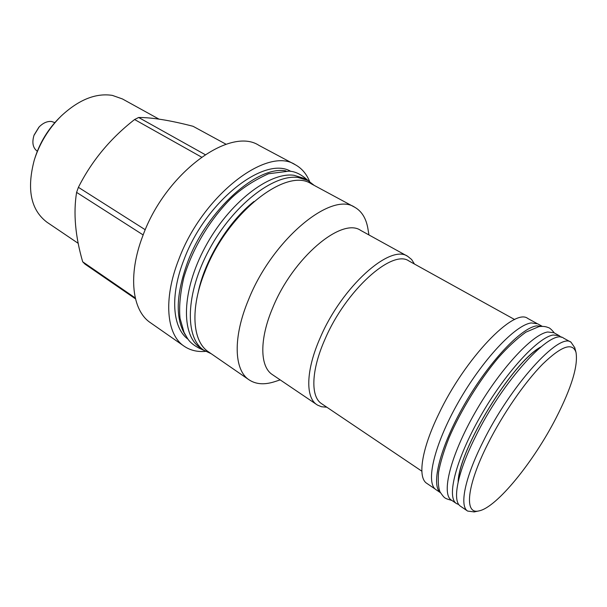 <?xml version="1.0" encoding="UTF-8"?>
<svg xmlns="http://www.w3.org/2000/svg" width="607" height="607" viewBox="0 0 607 607"><rect width="100%" height="100%" fill="white"/><g stroke="black" fill="none" stroke-linecap="round" stroke-linejoin="round"><path stroke-width="0.91" d="M34.121 135.004L38.909 127.182M37.308 151.264C32.915 147.994 31.799 142.713 33.977 135.407L39.205 126.863C43.249 122.842 47.399 121.059 51.656 121.514L54.842 122.622M35.054 157.623C39.994 142.364 48.135 129.063 59.478 117.72M78.25 243.369L46.959 222.215C30.737 209.931 26.533 189.118 34.356 159.785C39.758 143.085 48.674 128.525 61.087 116.119C78.652 99.738 95.739 92.833 112.348 95.39L122.417 98.941L158.988 119.124M143.161 234.939L76.596 192.381L78.402 187.32C91.695 160.946 110.428 138.35 134.602 119.526L138.646 117.485C152.258 117.462 170.385 120.398 193.034 126.286L226.108 144.276M145.263 229.757L78.402 187.32M201.494 157.084L134.602 119.526M205.636 351.37C197.404 352.083 190.241 350.368 184.164 346.225L150.475 322.734C132.129 310.701 127.614 275.358 142.736 236.062C165.233 173.162 230.038 126.119 259.022 145.414L295.268 164.732C301.717 168.26 306.497 173.86 309.616 181.516M205.12 154.61L138.646 117.485M135.475 298.834L85.018 264.128L82.689 261.807C75.26 236.229 73.227 213.087 76.596 192.381M135.262 297.946L82.689 261.807M184.164 346.225C166.5 334.7 162.987 299.251 178.875 259.204C202.655 195.113 267.535 145.961 295.268 164.732M290.874 171.409C264.675 155.422 205.894 200.887 184.171 259.174C169.702 295.51 172.403 328.03 188.117 339.275M285.996 170.908C257.58 165.233 207.412 209.635 187.867 261.534C175.886 294.289 175.082 318.834 185.446 335.163M203.853 350.247L200.12 347.667C180.78 335.094 181.501 290.806 205.265 246.92C228.847 202.973 269.197 171.804 293.978 175.279L303.811 178.291L307.802 180.438L298.014 177.456C273.309 174.05 232.967 205.363 209.301 249.431C185.454 293.424 184.604 337.742 203.853 350.247L211.213 353.722M314.244 185.408L307.802 180.438M249.113 379.868C234.029 370.217 232.633 337.515 248.536 299.676C272.444 239.393 331.543 190.97 354.769 207.275L311.254 183.8C286.489 166.811 227.306 212.822 204.87 271.837C189.87 308.864 192.472 341.521 208.413 351.794L249.113 379.868C255.881 384.314 264.28 384.959 274.311 381.795L274.781 381.644M354.769 207.275C361.81 211.274 366.203 218.459 367.941 228.831L368.024 229.325M316.93 404.732C305.306 397.517 305.852 370.08 320.223 337.75C341.84 286.663 390.331 243.619 407.752 256.359L360.679 230.387C341.718 216.927 292.991 257.709 272.755 307.711C259.227 339.336 259.887 366.78 272.384 374.618L317.522 405.112L321.49 406.743L326.832 407.214M407.752 256.359L411.622 259.5L414.467 264.053M514.668 319.563L408.959 260.995C392.297 248.794 345.793 290.252 324.965 339.305C311.095 370.399 310.465 396.803 321.611 403.693L421.842 471.191M435.31 489.136L426.827 483.377C417.396 477.717 421.433 449.559 438.656 414.194C464.954 358.32 514.25 307.385 527.779 318.455L536.763 323.394M440.447 492.694L436.069 489.728C425.257 483.164 433.967 445.052 458.202 402.471C482.322 359.868 515.373 324.798 531.284 322.939L537.643 323.804L542.271 326.354M440.401 492.611C430.56 485.039 440.136 446.631 464.423 404.467C488.589 362.28 521.034 327.856 536.626 325.876L542.18 326.346M456.464 503.567L451.396 500.122C441.054 493.893 450.394 455.796 474.932 412.843C499.364 369.868 532.278 334.207 547.734 331.999L553.872 332.719L559.237 335.671L553.182 334.996C537.878 337.317 505.001 373.184 480.471 416.273C455.827 459.355 446.274 497.444 456.464 503.567L458.846 504.584M561.232 337.325L559.237 335.671M474.242 511.906L467.648 511.079L460.576 506.276C452.018 501.23 457.215 473.225 475.167 437.328C502.695 380.657 551.52 327.75 563.524 338.099L571.02 342.211L574.753 347.705M467.648 511.079C459.287 506.162 464.727 478.195 482.838 442.192C510.631 385.354 559.343 332.029 571.02 342.211M556.164 417.798C533.69 461.798 496.549 507.68 478.931 510.904C464.044 514.873 466.517 485.987 487.884 443.785C502.755 414.118 524.752 382.266 542.719 364.063C561.429 346.013 572.522 342.105 575.997 352.341C578.259 365.604 571.65 387.425 556.164 417.798M198.117 292.726C204.4 260.684 228.293 221.661 253.961 201.494M458.133 482.095C458.589 449.863 512.384 361.984 540.875 346.923M248.908 206.069C226.98 225.402 207.139 257.816 199.893 286.14M280.199 379.899L274.311 381.795M368.935 234.939L367.941 228.831M539.866 347.765C511.891 363.176 459.423 448.884 458.422 480.812M478.931 510.904L473.991 511.959M575.997 352.341L574.685 347.462M308.098 180.605C301.603 174.543 295.252 171.394 289.038 171.144L268.499 173.761C253.908 180.408 241.632 188.413 231.684 197.776C210.356 218.952 192.654 247.899 183.8 277.581C180.15 293.507 178.898 307.127 180.051 318.425L184.05 332.408L187.525 338.471C190.363 343.076 195.902 347.067 204.134 350.436M554.358 332.985C551.513 329.449 549.411 327.628 548.045 327.514C545.685 326.452 542.658 326.149 538.955 326.612L525.829 332.188C516.428 339.078 507.232 347.629 498.233 357.849C479.454 380.202 460.721 410.636 449.074 437.7C443.869 450.834 440.356 462.397 438.527 472.405C437.875 481.943 438.421 488.529 440.174 492.148C444.665 498.446 444.256 498.248 451.851 500.434"/></g></svg>
